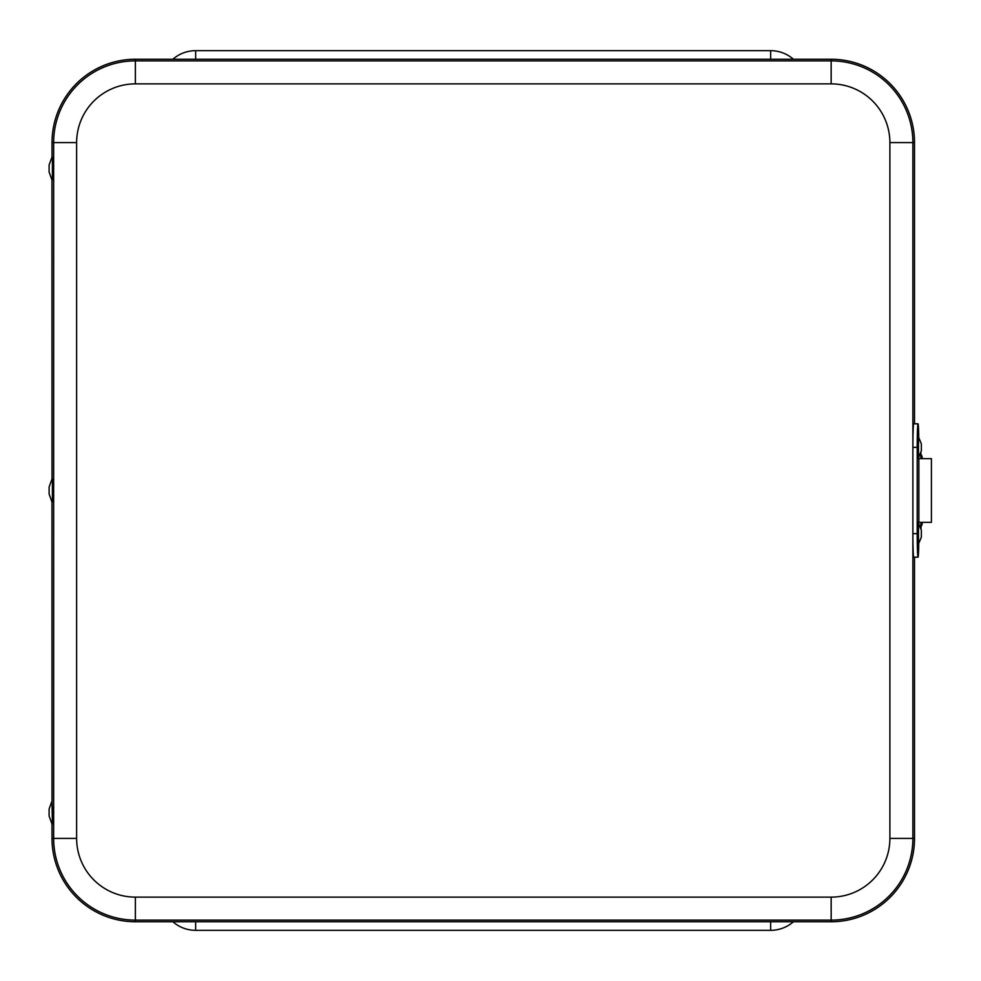 <?xml version="1.0" encoding="UTF-8"?>
<svg xmlns="http://www.w3.org/2000/svg" width="981" height="981" viewBox="0 0 981 981"><rect width="100%" height="100%" fill="white"/><g stroke="black" fill="none" stroke-linecap="round" stroke-linejoin="round"><path stroke-width="1.47" d="M172.877 921.748A34.494 34.494 0 0 0 195.648 930.331L770.649 930.331A34.494 34.494 0 0 0 793.421 921.748M793.421 59.252A34.494 34.494 0 0 0 770.649 50.669L195.648 50.669A34.494 34.494 0 0 0 172.877 59.252M922.165 458.63L922.165 457.722A4.672 4.427 -90 0 0 921.036 454.608M922.165 522.37L922.165 523.278A4.672 4.427 -90 0 1 921.036 526.392M918.854 458.63L931.41 458.63L931.41 522.37L918.854 522.37M52.766 174.937L52.667 174.25M52.667 162.748L52.999 168.499M52.766 496.938L52.667 496.251M52.667 484.749L52.999 490.5M52.667 806.75L52.667 818.252M49.111 815.996L49.111 809.006L49.111 815.996L51.968 824.003L52.018 838.399A83.348 83.348 0 0 0 135.366 921.748L831.165 921.748A83.348 83.348 0 0 0 914.513 838.399L914.513 557.196M914.513 423.804L914.513 142.601A83.348 83.348 0 0 0 831.165 59.252L135.366 59.252A83.348 83.348 0 0 0 52.018 142.601L52.018 156.997L49.111 165.004L49.111 171.994L49.111 165.004M51.956 179.977L52.018 478.998L49.111 487.005L49.111 493.995L49.111 487.005M49.111 493.995L51.968 502.002L52.018 800.999L49.111 809.006M52.41 179.977L52.422 156.997L52.422 180.001M52.41 501.978L52.422 478.998L52.422 502.002M52.422 824.003L51.968 800.999L52.422 824.003M918.756 436.557A23.556 0.822 90 0 0 918.032 423.804A23.556 0.822 90 0 0 917.21 447.348L917.21 533.652A23.556 0.822 90 0 0 918.032 557.196A23.556 0.822 90 0 0 918.756 544.443M918.032 557.196L913.716 557.196A23.556 0.822 -90 0 1 912.882 533.652L912.882 447.348A23.556 0.822 -90 0 1 913.716 423.804L918.032 423.804M921.036 458.63L920.754 452.499M921.036 522.37L921.036 528.501L920.877 522.37M920.877 452.499L920.877 458.63M921.355 530.169L918.032 522.15L917.627 533.652L918.032 545.154L921.355 537.122L921.355 530.169L921.355 537.122M918.486 522.15L918.486 545.154M921.355 443.878L918.032 435.846L917.627 447.765L918.032 458.85L921.355 450.831L921.355 443.878L921.355 450.831M918.486 435.846L918.486 458.85M770.649 921.748L770.649 930.331M195.648 921.748L195.648 930.331M195.648 59.252L195.648 50.669M770.649 59.252L770.649 50.669M135.366 59.252L135.366 83.876L831.165 83.876L831.165 60.883L135.366 60.883A81.717 81.717 0 0 0 53.648 142.601L76.628 142.601A58.737 58.737 0 0 1 135.366 83.876M831.165 83.876A58.737 58.737 0 0 1 889.89 142.601L912.882 142.601A81.717 81.717 0 0 0 831.165 60.883L831.165 59.252M52.018 142.601L53.648 142.601L53.648 838.399L76.628 838.399L76.628 142.601M889.89 142.601L889.89 838.399L912.882 838.399L912.882 142.601L914.513 142.601M52.018 838.399L53.648 838.399A81.717 81.717 0 0 0 135.366 920.117L135.366 897.125A58.737 58.737 0 0 1 76.628 838.399M889.89 838.399A58.737 58.737 0 0 1 831.165 897.125L831.165 920.117A81.717 81.717 0 0 0 912.882 838.399L914.513 838.399M135.366 921.748L135.366 920.117L831.165 920.117L831.165 921.748M831.165 897.125L135.366 897.125M912.882 447.348L917.21 447.348M917.21 533.652L912.882 533.652M918.854 457.882L918.854 523.118L918.854 457.882M931.41 500.285L931.41 480.715M49.111 171.994L51.956 179.989"/></g></svg>
